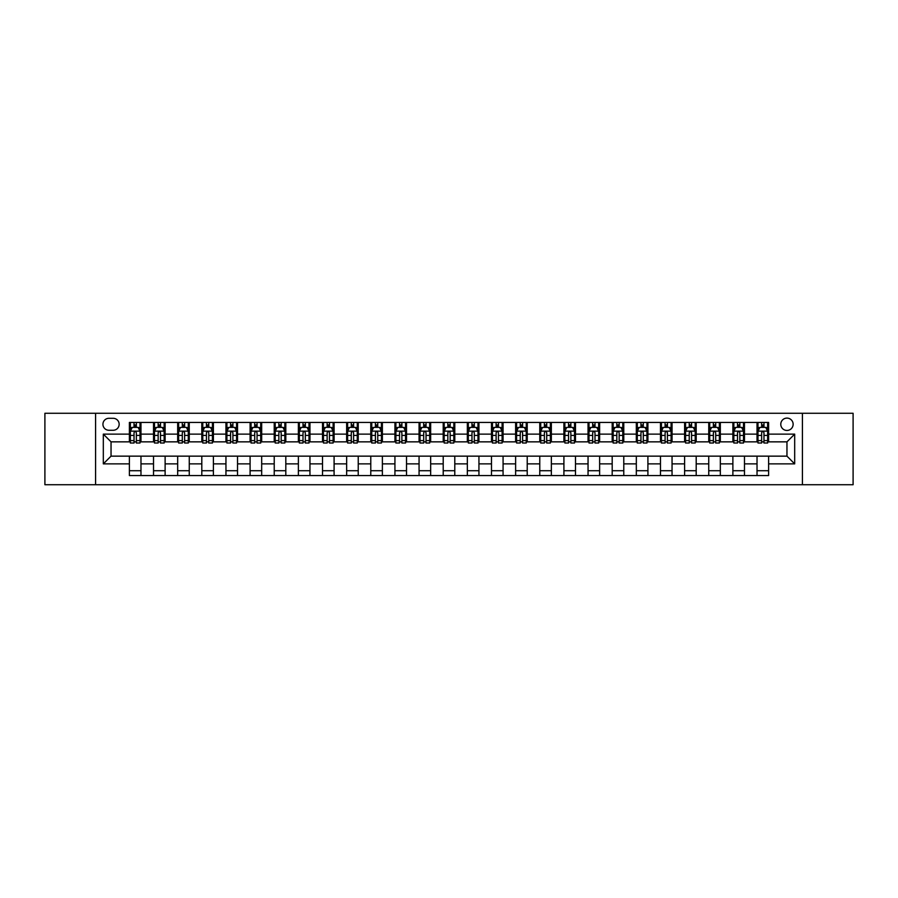 <?xml version="1.0" encoding="UTF-8"?>
<svg xmlns="http://www.w3.org/2000/svg" width="898" height="898" viewBox="0 0 898 898"><rect width="100%" height="100%" fill="white"/><g stroke="black" fill="none" stroke-linecap="round" stroke-linejoin="round"><path stroke-width="1.35" d="M786.962 418.098A6.185 6.185 0 0 0 780.777 424.283A6.185 6.185 0 0 0 786.962 430.456A6.185 6.185 0 0 0 793.136 424.283A6.185 6.185 0 0 0 786.962 418.098M802.408 484.729L853.1 484.729L853.1 413.271L802.408 413.271L802.408 484.729L95.592 484.729L95.592 413.271L44.9 413.271L44.9 484.729L95.592 484.729M108.916 430.265L113.17 430.265A5.983 5.983 0 0 0 119.153 424.283A5.983 5.983 0 0 0 113.17 418.3L108.916 418.3A5.983 5.983 0 0 0 102.933 424.283A5.983 5.983 0 0 0 108.916 430.265M802.408 413.271L95.592 413.271M129.391 463.873L103.315 463.873L103.315 434.127L129.391 434.127L129.391 441.85L111.038 441.85L111.038 456.15L129.391 456.15L129.391 475.558L768.609 475.558L768.609 456.15L786.962 456.15L786.962 441.85L768.609 441.85L768.609 434.127L794.685 434.127L794.685 463.873L768.609 463.873M768.609 434.127L768.609 422.442L129.391 422.442L129.391 434.127M757.025 422.442L757.025 441.85L757.991 441.85M761.661 441.85L763.974 441.85M767.644 441.85L768.609 441.85M757.025 441.85L743.51 441.85M732.88 422.442L732.88 441.85L733.846 441.85M737.516 441.85L739.84 441.85M732.88 441.85L719.365 441.85M708.746 422.442L708.746 441.85L709.712 441.85M713.382 441.85L715.695 441.85M708.746 441.85L695.22 441.85M684.602 422.442L684.602 441.85L685.567 441.85M689.237 441.85L691.561 441.85M684.602 441.85L671.087 441.85M660.468 422.442L660.468 441.85L661.433 441.85M665.104 441.85L667.416 441.85M660.468 441.85L646.942 441.85M636.323 422.442L636.323 441.85L637.288 441.85M640.959 441.85L643.282 441.85M636.323 441.85L622.808 441.85M612.189 422.442L612.189 441.85L613.154 441.85M616.825 441.85L619.137 441.85M612.189 441.85L598.663 441.85M588.044 422.442L588.044 441.85L589.009 441.85M592.68 441.85L594.992 441.85M588.044 441.85L574.529 441.85M563.91 422.442L563.91 441.85L564.876 441.85M568.535 441.85L570.859 441.85M563.91 441.85L550.384 441.85M539.765 422.442L539.765 441.85L540.731 441.85M544.401 441.85L546.714 441.85M539.765 441.85L526.25 441.85M515.62 422.442L515.62 441.85L516.597 441.85M520.256 441.85L522.58 441.85M515.62 441.85L502.105 441.85M491.487 422.442L491.487 441.85L492.452 441.85M496.123 441.85L498.435 441.85M491.487 441.85L477.972 441.85M467.342 422.442L467.342 441.85L468.307 441.85M471.978 441.85L474.301 441.85M467.342 441.85L453.827 441.85M443.208 422.442L443.208 441.85L444.173 441.85M447.844 441.85L450.156 441.85M443.208 441.85L429.693 441.85M419.063 422.442L419.063 441.85L420.028 441.85M423.699 441.85L426.022 441.85M419.063 441.85L405.548 441.85M394.929 422.442L394.929 441.85L395.895 441.85M399.565 441.85L401.877 441.85M394.929 441.85L381.403 441.85M370.784 422.442L370.784 441.85L371.75 441.85M375.42 441.85L377.744 441.85M370.784 441.85L357.269 441.85M346.65 422.442L346.65 441.85L347.616 441.85M351.286 441.85L353.599 441.85M346.65 441.85L333.124 441.85M322.505 422.442L322.505 441.85L323.471 441.85M327.141 441.85L329.465 441.85M322.505 441.85L308.991 441.85M298.372 422.442L298.372 441.85L299.337 441.85M303.008 441.85L305.32 441.85M298.372 441.85L284.846 441.85M274.227 422.442L274.227 441.85L275.192 441.85M278.863 441.85L281.175 441.85M274.227 441.85L260.712 441.85M250.093 422.442L250.093 441.85L251.058 441.85M254.718 441.85L257.041 441.85M250.093 441.85L236.567 441.85M225.948 422.442L225.948 441.85L226.913 441.85M230.584 441.85L232.896 441.85M225.948 441.85L212.433 441.85M201.803 422.442L201.803 441.85L202.78 441.85M206.439 441.85L208.763 441.85M201.803 441.85L188.288 441.85M177.669 422.442L177.669 441.85L178.635 441.85M182.305 441.85L184.618 441.85M177.669 441.85L164.154 441.85M153.524 422.442L153.524 441.85L154.49 441.85M158.16 441.85L160.484 441.85M153.524 441.85L140.009 441.85M129.391 441.85L130.356 441.85M134.026 441.85L136.339 441.85M129.391 456.15L140.975 456.15L140.975 475.558M768.609 456.15L140.975 456.15M140.975 422.442L140.975 441.85M129.391 427.28L130.356 427.28M134.026 427.28L136.339 427.28M140.009 427.28L140.975 427.28M129.391 470.72L140.975 470.72M153.524 456.15L153.524 475.558M165.12 422.442L165.12 441.85M153.524 427.28L154.49 427.28M158.16 427.28L160.484 427.28M164.154 427.28L165.12 427.28M165.12 456.15L165.12 475.558M153.524 470.72L165.12 470.72M177.669 456.15L177.669 475.558M189.254 456.15L189.254 475.558M177.669 470.72L189.254 470.72M189.254 422.442L189.254 441.85M177.669 427.28L178.635 427.28M182.305 427.28L184.618 427.28M188.288 427.28L189.254 427.28M201.803 456.15L201.803 475.558M213.398 456.15L213.398 475.558M201.803 470.72L213.398 470.72M213.398 422.442L213.398 441.85M201.803 427.28L202.78 427.28M206.439 427.28L208.763 427.28M212.433 427.28L213.398 427.28M225.948 456.15L225.948 475.558M237.532 456.15L237.532 475.558M225.948 470.72L237.532 470.72M237.532 422.442L237.532 441.85M225.948 427.28L226.913 427.28M230.584 427.28L232.896 427.28M236.567 427.28L237.532 427.28M250.093 456.15L250.093 475.558M261.677 456.15L261.677 475.558M250.093 470.72L261.677 470.72M261.677 422.442L261.677 441.85M250.093 427.28L251.058 427.28M254.718 427.28L257.041 427.28M260.712 427.28L261.677 427.28M274.227 456.15L274.227 475.558M285.811 456.15L285.811 475.558M274.227 470.72L285.811 470.72M285.811 422.442L285.811 441.85M274.227 427.28L275.192 427.28M278.863 427.28L281.175 427.28M284.846 427.28L285.811 427.28M298.372 456.15L298.372 475.558M309.956 456.15L309.956 475.558M298.372 470.72L309.956 470.72M309.956 422.442L309.956 441.85M298.372 427.28L299.337 427.28M303.008 427.28L305.32 427.28M308.991 427.28L309.956 427.28M322.505 456.15L322.505 475.558M334.09 456.15L334.09 475.558M322.505 470.72L334.09 470.72M334.09 422.442L334.09 441.85M322.505 427.28L323.471 427.28M327.141 427.28L329.465 427.28M333.124 427.28L334.09 427.28M346.65 456.15L346.65 475.558M358.235 456.15L358.235 475.558M346.65 470.72L358.235 470.72M358.235 422.442L358.235 441.85M346.65 427.28L347.616 427.28M351.286 427.28L353.599 427.28M357.269 427.28L358.235 427.28M370.784 456.15L370.784 475.558M382.38 456.15L382.38 475.558M370.784 470.72L382.38 470.72M382.38 422.442L382.38 441.85M370.784 427.28L371.75 427.28M375.42 427.28L377.744 427.28M381.403 427.28L382.38 427.28M394.929 456.15L394.929 475.558M406.513 456.15L406.513 475.558M394.929 470.72L406.513 470.72M406.513 422.442L406.513 441.85M394.929 427.28L395.895 427.28M399.565 427.28L401.877 427.28M405.548 427.28L406.513 427.28M419.063 456.15L419.063 475.558M430.658 456.15L430.658 475.558M419.063 470.72L430.658 470.72M430.658 422.442L430.658 441.85M419.063 427.28L420.028 427.28M423.699 427.28L426.022 427.28M429.693 427.28L430.658 427.28M443.208 456.15L443.208 475.558M454.792 456.15L454.792 475.558M443.208 470.72L454.792 470.72M454.792 422.442L454.792 441.85M443.208 427.28L444.173 427.28M447.844 427.28L450.156 427.28M453.827 427.28L454.792 427.28M467.342 456.15L467.342 475.558M478.937 456.15L478.937 475.558M467.342 470.72L478.937 470.72M478.937 422.442L478.937 441.85M467.342 427.28L468.307 427.28M471.978 427.28L474.301 427.28M477.972 427.28L478.937 427.28M491.487 456.15L491.487 475.558M503.071 456.15L503.071 475.558M491.487 470.72L503.071 470.72M503.071 422.442L503.071 441.85M491.487 427.28L492.452 427.28M496.123 427.28L498.435 427.28M502.105 427.28L503.071 427.28M515.62 456.15L515.62 475.558M527.216 456.15L527.216 475.558M515.62 470.72L527.216 470.72M527.216 422.442L527.216 441.85M515.62 427.28L516.597 427.28M520.256 427.28L522.58 427.28M526.25 427.28L527.216 427.28M539.765 456.15L539.765 475.558M551.35 456.15L551.35 475.558M539.765 470.72L551.35 470.72M551.35 422.442L551.35 441.85M539.765 427.28L540.731 427.28M544.401 427.28L546.714 427.28M550.384 427.28L551.35 427.28M563.91 456.15L563.91 475.558M575.495 456.15L575.495 475.558M563.91 470.72L575.495 470.72M575.495 422.442L575.495 441.85M563.91 427.28L564.876 427.28M568.535 427.28L570.859 427.28M574.529 427.28L575.495 427.28M588.044 456.15L588.044 475.558M599.628 456.15L599.628 475.558M588.044 470.72L599.628 470.72M599.628 422.442L599.628 441.85M588.044 427.28L589.009 427.28M592.68 427.28L594.992 427.28M598.663 427.28L599.628 427.28M612.189 456.15L612.189 475.558M623.773 456.15L623.773 475.558M612.189 470.72L623.773 470.72M623.773 422.442L623.773 441.85M612.189 427.28L613.154 427.28M616.825 427.28L619.137 427.28M622.808 427.28L623.773 427.28M636.323 456.15L636.323 475.558M647.907 456.15L647.907 475.558M636.323 470.72L647.907 470.72M647.907 422.442L647.907 441.85M636.323 427.28L637.288 427.28M640.959 427.28L643.282 427.28M646.942 427.28L647.907 427.28M660.468 456.15L660.468 475.558M672.052 456.15L672.052 475.558M660.468 470.72L672.052 470.72M672.052 422.442L672.052 441.85M660.468 427.28L661.433 427.28M665.104 427.28L667.416 427.28M671.087 427.28L672.052 427.28M684.602 456.15L684.602 475.558M696.197 456.15L696.197 475.558M684.602 470.72L696.197 470.72M696.197 422.442L696.197 441.85M684.602 427.28L685.567 427.28M689.237 427.28L691.561 427.28M695.22 427.28L696.197 427.28M708.746 456.15L708.746 475.558M720.331 456.15L720.331 475.558M708.746 470.72L720.331 470.72M720.331 422.442L720.331 441.85M708.746 427.28L709.712 427.28M713.382 427.28L715.695 427.28M719.365 427.28L720.331 427.28M732.88 456.15L732.88 475.558M744.476 456.15L744.476 475.558M732.88 470.72L744.476 470.72M744.476 422.442L744.476 441.85M732.88 427.28L733.846 427.28M737.516 427.28L739.84 427.28M743.51 427.28L744.476 427.28M757.025 456.15L757.025 475.558M757.025 470.72L768.609 470.72M757.025 427.28L757.991 427.28M761.661 427.28L763.974 427.28M767.644 427.28L768.609 427.28M111.038 441.85L103.315 434.127M111.038 456.15L103.315 463.873M794.685 434.127L786.962 441.85M794.685 463.873L786.962 456.15M136.339 424.956L134.026 424.956M140.009 440.592L136.339 440.592L136.339 443.017L140.009 443.017L140.009 431.231L138.079 427.369L132.287 427.369L130.356 431.231L130.356 443.017L134.026 443.017L134.026 440.592L130.356 440.592M130.356 431.231L130.356 422.442M140.009 431.231L140.009 422.442M134.026 427.369L134.026 422.442M136.339 422.442L136.339 427.369M136.339 440.592L136.339 432.679C135.576 431.197 134.801 431.197 134.026 432.679L134.026 440.592M160.484 424.956L158.16 424.956M164.154 440.592L160.484 440.592L160.484 443.017L164.154 443.017L164.154 431.231L162.224 427.369L156.42 427.369L154.49 431.231L154.49 443.017L158.16 443.017L158.16 440.592L154.49 440.592M154.49 431.231L154.49 422.442M164.154 431.231L164.154 422.442M158.16 427.369L158.16 422.442M160.484 422.442L160.484 427.369M160.484 440.592L160.484 432.679C159.709 431.197 158.935 431.197 158.16 432.679L158.16 440.592M184.618 424.956L182.305 424.956M188.288 440.592L184.618 440.592L184.618 443.017L188.288 443.017L188.288 431.231L186.357 427.369L180.565 427.369L178.635 431.231L178.635 443.017L182.305 443.017L182.305 440.592L178.635 440.592M178.635 431.231L178.635 422.442M188.288 431.231L188.288 422.442M182.305 427.369L182.305 422.442M184.618 422.442L184.618 427.369M184.618 440.592L184.618 432.679C183.854 431.197 183.08 431.197 182.305 432.679L182.305 440.592M208.763 424.956L206.439 424.956M212.433 440.592L208.763 440.592L208.763 443.017L212.433 443.017L212.433 431.231L210.502 427.369L204.71 427.369L202.78 431.231L202.78 443.017L206.439 443.017L206.439 440.592L202.78 440.592M202.78 431.231L202.78 422.442M212.433 431.231L212.433 422.442M206.439 427.369L206.439 422.442M208.763 422.442L208.763 427.369M208.763 440.592L208.763 432.679C207.988 431.197 207.214 431.197 206.439 432.679L206.439 440.592M232.896 424.956L230.584 424.956M236.567 440.592L232.896 440.592L232.896 443.017L236.567 443.017L236.567 431.231L234.636 427.369L228.844 427.369L226.913 431.231L226.913 443.017L230.584 443.017L230.584 440.592L226.913 440.592M226.913 431.231L226.913 422.442M236.567 431.231L236.567 422.442M230.584 427.369L230.584 422.442M232.896 422.442L232.896 427.369M232.896 440.592L232.896 432.679C232.133 431.197 231.358 431.197 230.584 432.679L230.584 440.592M257.041 424.956L254.718 424.956M260.712 440.592L257.041 440.592L257.041 443.017L260.712 443.017L260.712 431.231L258.781 427.369L252.989 427.369L251.058 431.231L251.058 443.017L254.718 443.017L254.718 440.592L251.058 440.592M251.058 431.231L251.058 422.442M260.712 431.231L260.712 422.442M254.718 427.369L254.718 422.442M257.041 422.442L257.041 427.369M257.041 440.592L257.041 432.679C256.267 431.197 255.492 431.197 254.718 432.679L254.718 440.592M281.175 424.956L278.863 424.956M284.846 440.592L281.175 440.592L281.175 443.017L284.846 443.017L284.846 431.231L282.915 427.369L277.123 427.369L275.192 431.231L275.192 443.017L278.863 443.017L278.863 440.592L275.192 440.592M275.192 431.231L275.192 422.442M284.846 431.231L284.846 422.442M278.863 427.369L278.863 422.442M281.175 422.442L281.175 427.369M281.175 440.592L281.175 432.679C280.412 431.197 279.637 431.197 278.863 432.679L278.863 440.592M305.32 424.956L303.008 424.956M308.991 440.592L305.32 440.592L305.32 443.017L308.991 443.017L308.991 431.231L307.06 427.369L301.268 427.369L299.337 431.231L299.337 443.017L303.008 443.017L303.008 440.592L299.337 440.592M299.337 431.231L299.337 422.442M308.991 431.231L308.991 422.442M303.008 427.369L303.008 422.442M305.32 422.442L305.32 427.369M305.32 440.592L305.32 432.679C304.545 431.197 303.771 431.197 303.008 432.679L303.008 440.592M329.465 424.956L327.141 424.956M333.124 440.592L329.465 440.592L329.465 443.017L333.124 443.017L333.124 431.231L331.194 427.369L325.402 427.369L323.471 431.231L323.471 443.017L327.141 443.017L327.141 440.592L323.471 440.592M323.471 431.231L323.471 422.442M333.124 431.231L333.124 422.442M327.141 427.369L327.141 422.442M329.465 422.442L329.465 427.369M329.465 440.592L329.465 432.679C328.69 431.197 327.916 431.197 327.141 432.679L327.141 440.592M353.599 424.956L351.286 424.956M357.269 440.592L353.599 440.592L353.599 443.017L357.269 443.017L357.269 431.231L355.339 427.369L349.546 427.369L347.616 431.231L347.616 443.017L351.286 443.017L351.286 440.592L347.616 440.592M347.616 431.231L347.616 422.442M357.269 431.231L357.269 422.442M351.286 427.369L351.286 422.442M353.599 422.442L353.599 427.369M353.599 440.592L353.599 432.679C352.824 431.197 352.061 431.197 351.286 432.679L351.286 440.592M377.744 424.956L375.42 424.956M381.403 440.592L377.744 440.592L377.744 443.017L381.403 443.017L381.403 431.231L379.472 427.369L373.68 427.369L371.75 431.231L371.75 443.017L375.42 443.017L375.42 440.592L371.75 440.592M371.75 431.231L371.75 422.442M381.403 431.231L381.403 422.442M375.42 427.369L375.42 422.442M377.744 422.442L377.744 427.369M377.744 440.592L377.744 432.679C376.969 431.197 376.195 431.197 375.42 432.679L375.42 440.592M401.877 424.956L399.565 424.956M405.548 440.592L401.877 440.592L401.877 443.017L405.548 443.017L405.548 431.231L403.617 427.369L397.825 427.369L395.895 431.231L395.895 443.017L399.565 443.017L399.565 440.592L395.895 440.592M395.895 431.231L395.895 422.442M405.548 431.231L405.548 422.442M399.565 427.369L399.565 422.442M401.877 422.442L401.877 427.369M401.877 440.592L401.877 432.679C401.103 431.197 400.34 431.197 399.565 432.679L399.565 440.592M426.022 424.956L423.699 424.956M429.693 440.592L426.022 440.592L426.022 443.017L429.693 443.017L429.693 431.231L427.762 427.369L421.959 427.369L420.028 431.231L420.028 443.017L423.699 443.017L423.699 440.592L420.028 440.592M420.028 431.231L420.028 422.442M429.693 431.231L429.693 422.442M423.699 427.369L423.699 422.442M426.022 422.442L426.022 427.369M426.022 440.592L426.022 432.679C425.248 431.197 424.473 431.197 423.699 432.679L423.699 440.592M450.156 424.956L447.844 424.956M453.827 440.592L450.156 440.592L450.156 443.017L453.827 443.017L453.827 431.231L451.896 427.369L446.104 427.369L444.173 431.231L444.173 443.017L447.844 443.017L447.844 440.592L444.173 440.592M444.173 431.231L444.173 422.442M453.827 431.231L453.827 422.442M447.844 427.369L447.844 422.442M450.156 422.442L450.156 427.369M450.156 440.592L450.156 432.679C449.393 431.197 448.618 431.197 447.844 432.679L447.844 440.592M474.301 424.956L471.978 424.956M477.972 440.592L474.301 440.592L474.301 443.017L477.972 443.017L477.972 431.231L476.041 427.369L470.238 427.369L468.307 431.231L468.307 443.017L471.978 443.017L471.978 440.592L468.307 440.592M468.307 431.231L468.307 422.442M477.972 431.231L477.972 422.442M471.978 427.369L471.978 422.442M474.301 422.442L474.301 427.369M474.301 440.592L474.301 432.679C473.527 431.197 472.752 431.197 471.978 432.679L471.978 440.592M498.435 424.956L496.123 424.956M502.105 440.592L498.435 440.592L498.435 443.017L502.105 443.017L502.105 431.231L500.175 427.369L494.383 427.369L492.452 431.231L492.452 443.017L496.123 443.017L496.123 440.592L492.452 440.592M492.452 431.231L492.452 422.442M502.105 431.231L502.105 422.442M496.123 427.369L496.123 422.442M498.435 422.442L498.435 427.369M498.435 440.592L498.435 432.679C497.672 431.197 496.897 431.197 496.123 432.679L496.123 440.592M522.58 424.956L520.256 424.956M526.25 440.592L522.58 440.592L522.58 443.017L526.25 443.017L526.25 431.231L524.32 427.369L518.528 427.369L516.597 431.231L516.597 443.017L520.256 443.017L520.256 440.592L516.597 440.592M516.597 431.231L516.597 422.442M526.25 431.231L526.25 422.442M520.256 427.369L520.256 422.442M522.58 422.442L522.58 427.369M522.58 440.592L522.58 432.679C521.805 431.197 521.031 431.197 520.256 432.679L520.256 440.592M546.714 424.956L544.401 424.956M550.384 440.592L546.714 440.592L546.714 443.017L550.384 443.017L550.384 431.231L548.454 427.369L542.661 427.369L540.731 431.231L540.731 443.017L544.401 443.017L544.401 440.592L540.731 440.592M540.731 431.231L540.731 422.442M550.384 431.231L550.384 422.442M544.401 427.369L544.401 422.442M546.714 422.442L546.714 427.369M546.714 440.592L546.714 432.679C545.95 431.197 545.176 431.197 544.401 432.679L544.401 440.592M570.859 424.956L568.535 424.956M574.529 440.592L570.859 440.592L570.859 443.017L574.529 443.017L574.529 431.231L572.598 427.369L566.806 427.369L564.876 431.231L564.876 443.017L568.535 443.017L568.535 440.592L564.876 440.592M564.876 431.231L564.876 422.442M574.529 431.231L574.529 422.442M568.535 427.369L568.535 422.442M570.859 422.442L570.859 427.369M570.859 440.592L570.859 432.679C570.084 431.197 569.31 431.197 568.535 432.679L568.535 440.592M594.992 424.956L592.68 424.956M598.663 440.592L594.992 440.592L594.992 443.017L598.663 443.017L598.663 431.231L596.732 427.369L590.94 427.369L589.009 431.231L589.009 443.017L592.68 443.017L592.68 440.592L589.009 440.592M589.009 431.231L589.009 422.442M598.663 431.231L598.663 422.442M592.68 427.369L592.68 422.442M594.992 422.442L594.992 427.369M594.992 440.592L594.992 432.679C594.229 431.197 593.455 431.197 592.68 432.679L592.68 440.592M619.137 424.956L616.825 424.956M622.808 440.592L619.137 440.592L619.137 443.017L622.808 443.017L622.808 431.231L620.877 427.369L615.085 427.369L613.154 431.231L613.154 443.017L616.825 443.017L616.825 440.592L613.154 440.592M613.154 431.231L613.154 422.442M622.808 431.231L622.808 422.442M616.825 427.369L616.825 422.442M619.137 422.442L619.137 427.369M619.137 440.592L619.137 432.679C618.363 431.197 617.588 431.197 616.825 432.679L616.825 440.592M643.282 424.956L640.959 424.956M646.942 440.592L643.282 440.592L643.282 443.017L646.942 443.017L646.942 431.231L645.011 427.369L639.219 427.369L637.288 431.231L637.288 443.017L640.959 443.017L640.959 440.592L637.288 440.592M637.288 431.231L637.288 422.442M646.942 431.231L646.942 422.442M640.959 427.369L640.959 422.442M643.282 422.442L643.282 427.369M643.282 440.592L643.282 432.679C642.508 431.197 641.733 431.197 640.959 432.679L640.959 440.592M667.416 424.956L665.104 424.956M671.087 440.592L667.416 440.592L667.416 443.017L671.087 443.017L671.087 431.231L669.156 427.369L663.364 427.369L661.433 431.231L661.433 443.017L665.104 443.017L665.104 440.592L661.433 440.592M661.433 431.231L661.433 422.442M671.087 431.231L671.087 422.442M665.104 427.369L665.104 422.442M667.416 422.442L667.416 427.369M667.416 440.592L667.416 432.679C666.642 431.197 665.878 431.197 665.104 432.679L665.104 440.592M691.561 424.956L689.237 424.956M695.22 440.592L691.561 440.592L691.561 443.017L695.22 443.017L695.22 431.231L693.29 427.369L687.498 427.369L685.567 431.231L685.567 443.017L689.237 443.017L689.237 440.592L685.567 440.592M685.567 431.231L685.567 422.442M695.22 431.231L695.22 422.442M689.237 427.369L689.237 422.442M691.561 422.442L691.561 427.369M691.561 440.592L691.561 432.679C690.787 431.197 690.012 431.197 689.237 432.679L689.237 440.592M715.695 424.956L713.382 424.956M719.365 440.592L715.695 440.592L715.695 443.017L719.365 443.017L719.365 431.231L717.435 427.369L711.643 427.369L709.712 431.231L709.712 443.017L713.382 443.017L713.382 440.592L709.712 440.592M709.712 431.231L709.712 422.442M719.365 431.231L719.365 422.442M713.382 427.369L713.382 422.442M715.695 422.442L715.695 427.369M715.695 440.592L715.695 432.679C714.92 431.197 714.157 431.197 713.382 432.679L713.382 440.592M739.84 424.956L737.516 424.956M743.51 440.592L739.84 440.592L739.84 443.017L743.51 443.017L743.51 431.231L741.58 427.369L735.776 427.369L733.846 431.231L733.846 443.017L737.516 443.017L737.516 440.592L733.846 440.592M733.846 431.231L733.846 422.442M743.51 431.231L743.51 422.442M737.516 427.369L737.516 422.442M739.84 422.442L739.84 427.369M739.84 440.592L739.84 432.679C739.065 431.197 738.291 431.197 737.516 432.679L737.516 440.592M763.974 424.956L761.661 424.956M767.644 440.592L763.974 440.592L763.974 443.017L767.644 443.017L767.644 431.231L765.713 427.369L759.921 427.369L757.991 431.231L757.991 443.017L761.661 443.017L761.661 440.592L757.991 440.592M757.991 431.231L757.991 422.442M767.644 431.231L767.644 422.442M761.661 427.369L761.661 422.442M763.974 422.442L763.974 427.369M763.974 440.592L763.974 432.679C763.199 431.197 762.436 431.197 761.661 432.679L761.661 440.592M153.524 463.873L140.975 463.873M153.524 434.127L140.975 434.127M177.669 434.127L165.12 434.127M177.669 463.873L165.12 463.873M201.803 434.127L189.254 434.127M201.803 463.873L189.254 463.873M225.948 434.127L213.398 434.127M225.948 463.873L213.398 463.873M250.093 434.127L237.532 434.127M250.093 463.873L237.532 463.873M274.227 434.127L261.677 434.127M274.227 463.873L261.677 463.873M298.372 434.127L285.811 434.127M298.372 463.873L285.811 463.873M322.505 434.127L309.956 434.127M322.505 463.873L309.956 463.873M346.65 434.127L334.09 434.127M346.65 463.873L334.09 463.873M370.784 434.127L358.235 434.127M370.784 463.873L358.235 463.873M394.929 434.127L382.38 434.127M394.929 463.873L382.38 463.873M419.063 434.127L406.513 434.127M419.063 463.873L406.513 463.873M443.208 434.127L430.658 434.127M443.208 463.873L430.658 463.873M467.342 434.127L454.792 434.127M467.342 463.873L454.792 463.873M491.487 434.127L478.937 434.127M491.487 463.873L478.937 463.873M515.62 434.127L503.071 434.127M515.62 463.873L503.071 463.873M539.765 434.127L527.216 434.127M539.765 463.873L527.216 463.873M563.91 434.127L551.35 434.127M563.91 463.873L551.35 463.873M588.044 434.127L575.495 434.127M588.044 463.873L575.495 463.873M612.189 434.127L599.628 434.127M612.189 463.873L599.628 463.873M636.323 434.127L623.773 434.127M636.323 463.873L623.773 463.873M660.468 434.127L647.907 434.127M660.468 463.873L647.907 463.873M684.602 434.127L672.052 434.127M684.602 463.873L672.052 463.873M708.746 434.127L696.197 434.127M708.746 463.873L696.197 463.873M732.88 434.127L720.331 434.127M732.88 463.873L720.331 463.873M757.025 434.127L744.476 434.127M757.025 463.873L744.476 463.873M139.965 431.141L130.401 431.141M130.356 427.605L132.174 427.605M138.191 427.605L140.009 427.605M134.026 435.418L130.356 435.418M140.009 435.418L136.339 435.418M136.339 426.191L134.026 426.191M164.098 431.141L154.546 431.141M154.49 427.605L156.308 427.605M162.336 427.605L164.154 427.605M158.16 435.418L154.49 435.418M164.154 435.418L160.484 435.418M160.484 426.191L158.16 426.191M188.243 431.141L178.68 431.141M178.635 427.605L180.453 427.605M186.47 427.605L188.288 427.605M182.305 435.418L178.635 435.418M188.288 435.418L184.618 435.418M184.618 426.191L182.305 426.191M212.377 431.141L202.825 431.141M202.78 427.605L204.587 427.605M210.615 427.605L212.433 427.605M206.439 435.418L202.78 435.418M212.433 435.418L208.763 435.418M208.763 426.191L206.439 426.191M236.522 431.141L226.958 431.141M226.913 427.605L228.732 427.605M234.76 427.605L236.567 427.605M230.584 435.418L226.913 435.418M236.567 435.418L232.896 435.418M232.896 426.191L230.584 426.191M260.667 431.141L251.103 431.141M251.058 427.605L252.866 427.605M258.893 427.605L260.712 427.605M254.718 435.418L251.058 435.418M260.712 435.418L257.041 435.418M257.041 426.191L254.718 426.191M284.801 431.141L275.237 431.141M275.192 427.605L277.011 427.605M283.038 427.605L284.846 427.605M278.863 435.418L275.192 435.418M284.846 435.418L281.175 435.418M281.175 426.191L278.863 426.191M308.946 431.141L299.382 431.141M299.337 427.605L301.144 427.605M307.172 427.605L308.991 427.605M303.008 435.418L299.337 435.418M308.991 435.418L305.32 435.418M305.32 426.191L303.008 426.191M333.079 431.141L323.527 431.141M323.471 427.605L325.289 427.605M331.317 427.605L333.124 427.605M327.141 435.418L323.471 435.418M333.124 435.418L329.465 435.418M329.465 426.191L327.141 426.191M357.224 431.141L347.661 431.141M347.616 427.605L349.423 427.605M355.451 427.605L357.269 427.605M351.286 435.418L347.616 435.418M357.269 435.418L353.599 435.418M353.599 426.191L351.286 426.191M381.358 431.141L371.806 431.141M371.75 427.605L373.568 427.605M379.596 427.605L381.403 427.605M375.42 435.418L371.75 435.418M381.403 435.418L377.744 435.418M377.744 426.191L375.42 426.191M405.503 431.141L395.939 431.141M395.895 427.605L397.713 427.605M403.73 427.605L405.548 427.605M399.565 435.418L395.895 435.418M405.548 435.418L401.877 435.418M401.877 426.191L399.565 426.191M429.637 431.141L420.084 431.141M420.028 427.605L421.847 427.605M427.875 427.605L429.693 427.605M423.699 435.418L420.028 435.418M429.693 435.418L426.022 435.418M426.022 426.191L423.699 426.191M453.782 431.141L444.218 431.141M444.173 427.605L445.992 427.605M452.008 427.605L453.827 427.605M447.844 435.418L444.173 435.418M453.827 435.418L450.156 435.418M450.156 426.191L447.844 426.191M477.916 431.141L468.363 431.141M468.307 427.605L470.125 427.605M476.153 427.605L477.972 427.605M471.978 435.418L468.307 435.418M477.972 435.418L474.301 435.418M474.301 426.191L471.978 426.191M502.061 431.141L492.497 431.141M492.452 427.605L494.27 427.605M500.287 427.605L502.105 427.605M496.123 435.418L492.452 435.418M502.105 435.418L498.435 435.418M498.435 426.191L496.123 426.191M526.194 431.141L516.642 431.141M516.597 427.605L518.404 427.605M524.432 427.605L526.25 427.605M520.256 435.418L516.597 435.418M526.25 435.418L522.58 435.418M522.58 426.191L520.256 426.191M550.339 431.141L540.776 431.141M540.731 427.605L542.549 427.605M548.577 427.605L550.384 427.605M544.401 435.418L540.731 435.418M550.384 435.418L546.714 435.418M546.714 426.191L544.401 426.191M574.473 431.141L564.921 431.141M564.876 427.605L566.683 427.605M572.711 427.605L574.529 427.605M568.535 435.418L564.876 435.418M574.529 435.418L570.859 435.418M570.859 426.191L568.535 426.191M598.618 431.141L589.054 431.141M589.009 427.605L590.828 427.605M596.856 427.605L598.663 427.605M592.68 435.418L589.009 435.418M598.663 435.418L594.992 435.418M594.992 426.191L592.68 426.191M622.763 431.141L613.199 431.141M613.154 427.605L614.962 427.605M620.989 427.605L622.808 427.605M616.825 435.418L613.154 435.418M622.808 435.418L619.137 435.418M619.137 426.191L616.825 426.191M646.897 431.141L637.333 431.141M637.288 427.605L639.107 427.605M645.134 427.605L646.942 427.605M640.959 435.418L637.288 435.418M646.942 435.418L643.282 435.418M643.282 426.191L640.959 426.191M671.042 431.141L661.478 431.141M661.433 427.605L663.24 427.605M669.268 427.605L671.087 427.605M665.104 435.418L661.433 435.418M671.087 435.418L667.416 435.418M667.416 426.191L665.104 426.191M695.175 431.141L685.623 431.141M685.567 427.605L687.385 427.605M693.413 427.605L695.22 427.605M689.237 435.418L685.567 435.418M695.22 435.418L691.561 435.418M691.561 426.191L689.237 426.191M719.32 431.141L709.757 431.141M709.712 427.605L711.53 427.605M717.547 427.605L719.365 427.605M713.382 435.418L709.712 435.418M719.365 435.418L715.695 435.418M715.695 426.191L713.382 426.191M743.454 431.141L733.902 431.141M733.846 427.605L735.664 427.605M741.692 427.605L743.51 427.605M737.516 435.418L733.846 435.418M743.51 435.418L739.84 435.418M739.84 426.191L737.516 426.191M767.599 431.141L758.035 431.141M757.991 427.605L759.809 427.605M765.826 427.605L767.644 427.605M761.661 435.418L757.991 435.418M767.644 435.418L763.974 435.418M763.974 426.191L761.661 426.191"/></g></svg>

